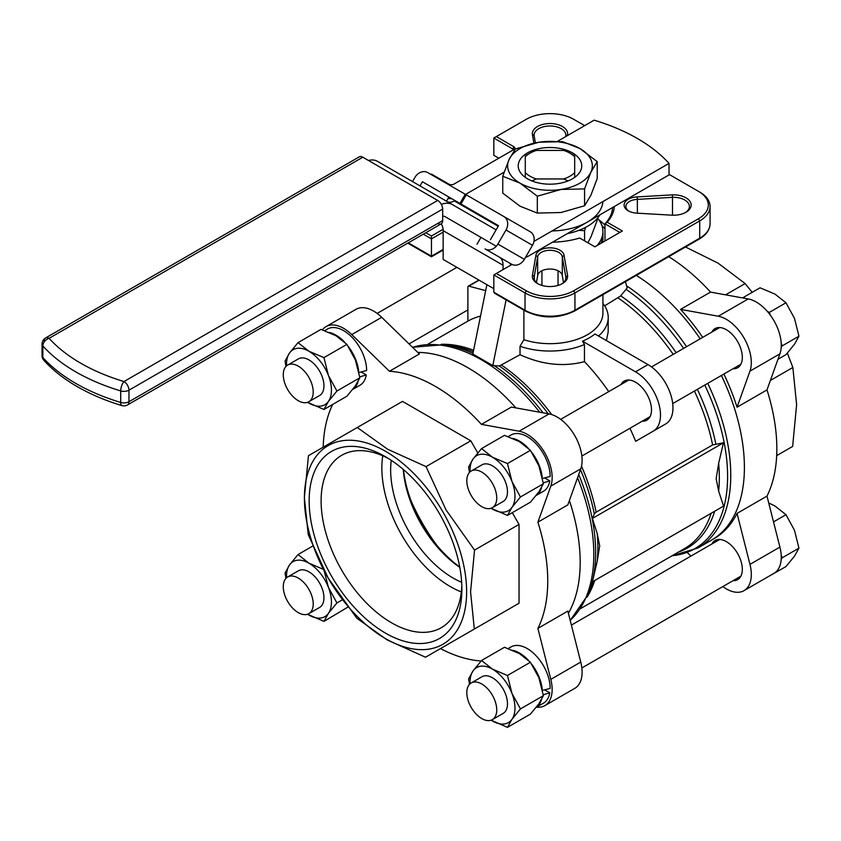 <?xml version="1.0" encoding="UTF-8"?>
<svg xmlns="http://www.w3.org/2000/svg" width="841" height="841" viewBox="0 0 841 841"><rect width="100%" height="100%" fill="white"/><g stroke="black" fill="none" stroke-linecap="round" stroke-linejoin="round"><path stroke-width="1.26" d="M417.788 352.411A158.823 91.701 60 0 1 467.88 367.717A158.823 91.701 60 0 1 515.901 407.906A158.823 91.701 -120 0 0 417.788 352.411M672.348 194.87L637.205 196.91A14.118 8.147 0 0 0 624.106 205.036A14.118 8.147 0 0 0 628.238 210.807A14.118 8.147 0 0 0 637.205 213.172L671.16 215.138A17.65 10.187 0 0 0 685.993 212.247A17.65 10.187 0 0 0 691.155 205.404A17.65 10.187 0 0 0 672.348 194.87L672.495 197.33A15.884 9.167 180 0 1 684.742 200A15.884 9.167 180 0 1 689.399 206.476A15.884 9.167 180 0 1 689.389 206.812A15.884 9.167 180 0 1 685.341 212.605M567.381 135.632L567.475 135.086A17.65 10.187 0 0 0 550.613 123.543A17.65 10.187 0 0 0 532.374 134.392L534.14 135.748A15.884 9.167 180 0 1 534.098 135.159A15.884 9.167 180 0 1 550.55 125.992A15.884 9.167 180 0 1 561.22 128.673A15.884 9.167 180 0 1 565.867 135.159A15.884 9.167 180 0 1 565.72 136.4L565.688 136.61M565.835 278.392L565.835 277.215A15.884 9.167 180 0 1 565.867 277.803A15.884 9.167 180 0 1 561.809 283.922M608.747 391.612A152.652 88.137 -120 0 0 584.453 361.662C563.533 367.096 542.056 364.784 520.022 354.713L499.47 365.951L492.794 365.572L472.831 354.04L486.886 284.668M642.156 421.225A22.591 13.046 -120 0 0 646.824 420.185A22.591 13.046 -120 0 0 650.282 402.082A22.591 13.046 -120 0 0 635.523 382.182A22.591 13.046 -120 0 0 624.232 381.057A22.591 13.046 -120 0 0 621.026 384.526M558.718 252.384A12.352 7.127 180 0 1 562.303 256.925L564.069 255.401A14.118 8.147 0 0 0 549.982 247.832A14.118 8.147 0 0 0 535.906 255.391L537.662 256.925A12.352 7.127 180 0 1 549.982 250.292A12.352 7.127 180 0 1 558.718 252.384M536.453 282.597L537.662 275.659A12.352 7.127 180 0 1 545.662 269.477A12.352 7.127 180 0 1 558.718 271.107A12.352 7.127 180 0 1 562.303 275.659L562.303 256.925L565.835 277.215L567.591 275.69L564.069 255.401M535.906 255.391L532.5 274.996A17.65 10.187 0 0 0 537.504 283.564A17.65 10.187 0 0 0 549.352 286.539A17.65 10.187 0 0 0 562.461 283.564A17.65 10.187 0 0 0 567.591 275.69M552.505 242.197A64.41 37.193 0 0 0 579.691 238.035L594.913 246.823L622.361 230.97L607.139 222.192A64.41 37.193 0 0 0 614.351 206.497M607.139 222.192L604.973 223.811L619.87 232.421M612.605 207.496A62.644 36.174 180 0 1 604.973 223.811L604.973 241.02M628.9 211.165A12.352 7.127 180 0 1 625.872 206.476A12.352 7.127 180 0 1 637.352 199.37L637.205 196.91M430.855 174.392L431.444 174.066L448.915 184.147A3.532 2.039 0 0 0 451.407 184.747A3.532 2.039 0 0 0 453.898 184.147L513.798 149.561A3.532 2.039 0 0 0 514.829 148.121A3.532 2.039 0 0 0 513.798 146.681L496.327 136.599L493.835 138.04L512.547 148.846A1.766 1.02 180 0 1 513.063 149.561A1.766 1.02 180 0 1 512.558 150.287L513.798 146.681M549.982 296.442A33.524 19.354 180 0 1 526.277 290.776L496.327 273.483L493.835 274.923L525.026 292.931A35.29 20.373 0 0 0 549.982 298.902A35.29 20.373 0 0 0 574.939 292.931L699.723 220.889A35.29 20.373 0 0 0 710.067 206.476A35.29 20.373 0 0 0 699.723 192.074L698.482 191.349A33.524 19.354 180 0 1 708.301 205.036A33.524 19.354 180 0 1 698.482 218.723L573.699 290.776A33.524 19.354 180 0 1 549.982 296.442M496.327 136.599L526.277 119.306A33.524 19.354 180 0 1 549.982 113.64A33.524 19.354 180 0 1 573.699 119.306L584.674 125.645M431.444 256.789L407.78 243.133L431.444 256.789L443.144 250.029L431.444 256.789L431.444 238.897L443.144 232.137M496.327 293.656L494.561 293.236L525.394 311.033A1.766 1.02 -60 0 1 525.026 310.224L493.835 292.216L493.835 274.923M496.327 156.773L493.835 155.333L493.835 138.04M573.699 290.776L574.939 292.931L574.939 310.224A1.766 1.02 -120 0 1 574.582 311.033L699.365 238.991A1.766 1.02 -120 0 0 699.723 238.182L574.939 310.224A35.29 20.373 180 0 1 525.026 310.224L525.026 292.931L526.277 290.776M698.482 238.897A1.766 1.02 -120 0 0 699.365 238.991L574.582 311.033C558.182 318.855 541.793 318.855 525.394 311.033L493.835 292.216M423.275 234.187L431.444 238.897L431.444 236.016L425.767 232.747M562.303 275.659L563.512 282.597M669.026 174.35L699.723 192.074M496.327 273.483L512.011 264.431M443.091 229.288L431.444 236.016M532.374 134.392L533.909 143.18M448.011 198.518L451.848 198.739M637.352 213.183L637.352 199.37L672.495 197.33L672.495 215.212M567.475 135.086L565.72 136.4M535.37 142.875L534.14 135.748M532.5 274.996L534.245 276.563L537.662 256.925L537.662 275.659M538.166 283.922A15.884 9.167 180 0 1 534.098 277.803A15.884 9.167 180 0 1 534.245 276.563L534.245 279.044M436.353 544.684A137.651 79.474 60 0 1 411.165 501.047M723.449 506.177L592.4 581.835L597.194 561.262L599.696 545.925L597.194 533.478L592.4 518.434L723.449 442.776L718.656 463.349L716.154 478.687L718.656 491.144L723.901 507.123M592.222 518.855L594.429 513.83L596.143 512.18L712.611 444.942L724.175 442.671M625.462 281.651L627.144 288L620.5 296.053L604.658 305.851M480.516 316.069A152.652 88.137 -120 0 0 467.89 321.125L467.89 286.991A1.766 1.02 60 0 1 468.258 286.182A1.766 1.02 60 0 1 468.815 286.129L485.667 290.65M602.923 303.422A58.239 33.619 180 0 1 608.222 317.425L608.148 332.1L606.403 340.584M648.138 434.093L635.659 441.304A152.652 88.137 -120 0 0 629.92 428.29M636.28 275.406A158.823 91.701 60 0 1 700.206 338.807A158.823 91.701 60 0 0 636.28 275.406M721.389 375.485A158.823 91.701 60 0 1 711.507 540.132L713.998 538.692L711.507 540.132A158.823 91.701 60 0 0 721.389 375.485M569.399 500.542A158.823 91.701 60 0 1 568.39 613.268A158.823 91.701 -120 0 0 569.399 500.542M584.453 361.662L584.453 344.526L582.508 341.194L635.523 371.806A35.29 20.373 60 0 1 658.587 402.902A35.29 20.373 60 0 1 653.173 431.191L635.659 441.304M582.508 341.194A55.517 32.053 0 0 0 594.986 333.982L648.001 364.595L635.523 371.806M665.652 423.98L653.173 431.191L665.652 423.98A35.29 20.373 -120 0 0 671.065 395.701A35.29 20.373 -120 0 0 648.001 364.595M608.222 317.425A58.239 33.619 180 0 1 598.508 336.022M602.923 294.665L602.923 313.104A52.941 30.57 180 0 1 523.89 339.701L520.022 346.261L520.022 354.713M584.453 344.526A58.239 33.619 180 0 1 520.022 346.261M492.794 365.572L506.103 299.89M523.89 310.161L523.89 339.701M766.992 496.116L779.912 547.081A35.29 20.373 60 0 1 773.951 573.362L744.001 590.655A35.29 20.373 -120 0 0 749.962 564.374L737.052 513.399L766.992 496.116A158.823 91.701 -120 0 0 766.992 389.909L737.052 407.202A158.823 91.701 -120 0 0 723.88 374.045M711.833 544.022A22.591 13.046 60 0 1 715.06 540.521L715.06 540.521A22.591 13.046 60 0 1 737.652 553.567A22.591 13.046 60 0 1 737.652 579.649L737.652 579.649A22.591 13.046 60 0 1 733.016 580.7M713.998 538.692L713.998 538.692A158.823 91.701 -120 0 0 737.052 513.399M702.708 337.367A158.823 91.701 -120 0 0 680.579 309.383L710.529 292.1A158.823 91.701 -120 0 0 668.721 256.684M710.529 292.1L748.217 298.944A35.29 20.373 60 0 1 773.951 320.684A35.29 20.373 60 0 1 779.912 353.851L766.992 389.909M737.052 407.202L749.962 371.133A35.29 20.373 -120 0 0 744.001 337.977A35.29 20.373 -120 0 0 718.267 316.227L680.579 309.383M711.833 332.09A22.591 13.046 60 0 1 715.06 328.6A22.591 13.046 60 0 1 737.652 341.646A22.591 13.046 60 0 1 737.652 367.727A22.591 13.046 60 0 1 733.016 368.768M752.18 292.342L745.115 283.564L718.098 263.17L685.499 246.991M776.674 455.633L792.643 446.424L796.616 404.647L792.853 367.475L787.365 353.094M770.388 380.447L792.853 367.475M725.594 294.834L745.115 283.564M722.829 586.576A35.29 20.373 -120 0 0 744.001 590.655L773.951 573.362M687.465 552.716L690.934 556.08M389.446 371.27L351.759 334.592A35.29 20.373 -120 0 0 326.024 326.623L355.974 309.33A35.29 20.373 60 0 1 381.709 317.309L419.396 353.977L389.446 371.27A158.823 91.701 60 0 1 481.42 424.369L511.37 407.076L549.057 413.919A35.29 20.373 60 0 1 574.792 435.67A35.29 20.373 60 0 1 580.753 468.826L567.843 504.884L537.893 522.177A158.823 91.701 60 0 1 537.893 628.385L567.843 611.092L580.753 662.067A35.29 20.373 60 0 1 574.792 688.348L544.842 705.631L574.792 688.348M355.974 309.33L326.024 326.623A35.29 20.373 -120 0 0 322.387 329.851M537.893 522.177L550.802 486.119A35.29 20.373 -120 0 0 544.842 452.952A35.29 20.373 -120 0 0 519.107 431.212L481.42 424.369M481.136 660.973A158.823 91.701 60 0 1 440.474 648.59M536.516 707.186A35.29 20.373 -120 0 0 544.842 705.631L544.842 705.631A35.29 20.373 -120 0 0 550.802 679.36L537.893 628.385M331.522 576.127A108.005 62.35 60 0 1 314.965 470.466A108.005 62.35 60 0 1 385.525 456.758A108.005 62.35 60 0 1 439.517 513.767A108.005 62.35 60 0 1 461.888 589.036A108.005 62.35 60 0 1 414.75 643.291A108.005 62.35 60 0 1 331.522 576.127M461.825 585.473A99.543 57.472 60 0 1 442.355 627.05A99.543 57.472 60 0 1 341.73 570.23A99.543 57.472 60 0 1 342.844 454.666A99.543 57.472 60 0 1 388.574 458.597M356.731 618.124L328.158 578.061A114.702 66.229 -120 0 0 442.871 644.28A114.702 66.229 -120 0 0 442.871 511.833A114.702 66.229 -120 0 0 328.169 445.604A114.702 66.229 -120 0 0 328.169 578.061L308.237 534.645L304.368 497.525L308.458 455.685L357.267 427.512L387.627 449.241L426.051 466.618L446.077 509.982L474.545 550.098L470.571 591.864L474.324 629.047L425.525 657.22L387.049 639.864L356.731 618.124M461.341 591.938A96.936 55.969 60 0 1 401.935 535.465A96.936 55.969 60 0 1 382.739 455.79M459.806 567.37A88.231 50.944 60 0 1 421.267 524.311A88.231 50.944 60 0 1 403.238 469.394M403.501 469.625A91.764 52.983 -120 0 0 421.993 523.89A91.764 52.983 -120 0 0 459.743 567.034M461.667 582.287A88.231 50.944 60 0 1 408.926 531.428A88.231 50.944 60 0 1 391.254 460.321M512.264 512.674L519.034 524.406L519.034 603.228L474.324 629.047M519.034 524.406L474.545 550.098M519.034 603.228L470.771 631.097M323.186 447.191A158.823 91.701 60 0 1 332.7 404.426M426.051 466.618L470.771 440.8L402.503 401.388L357.267 427.512M470.771 440.8L477.772 452.931M596.973 245.635A52.941 30.57 0 0 0 602.923 231.548L602.923 235.007A52.941 30.57 180 0 1 600.916 243.354A52.941 30.57 0 0 0 602.923 235.007L602.923 238.476A52.941 30.57 180 0 1 602.471 242.46M567.36 233.619A52.941 30.57 0 0 0 599.99 214.781M602.892 201.588A52.941 30.57 180 0 1 551.99 230.97M527.528 178.818A31.769 18.344 0 0 0 562.145 182.791A31.769 18.344 0 0 0 581.751 165.845A31.769 18.344 0 0 0 572.448 152.883A31.769 18.344 0 0 0 537.83 148.899A31.769 18.344 0 0 0 518.224 165.845A31.769 18.344 0 0 0 527.528 178.818M502.75 176.242L502.75 193.125L520.032 206.192L537.325 213.088L560.947 212.521L584.569 205.782L590.897 195.228L597.226 178.502L597.226 161.63L590.897 172.174L584.569 188.899L560.947 189.467L537.325 196.205L520.032 183.138L502.75 176.242L509.078 159.517L515.407 148.973L539.028 142.224L562.64 141.666L579.933 148.552A42.355 24.452 0 0 0 539.028 142.224A42.355 24.452 0 0 0 509.078 159.517A42.355 24.452 0 0 0 520.032 183.138A42.355 24.452 0 0 0 560.947 189.467A42.355 24.452 0 0 0 590.897 172.174A42.355 24.452 0 0 0 579.933 148.552L597.226 161.63M537.325 213.088L537.325 196.205M584.569 205.782L584.569 188.899M525.278 156.804A28.237 16.305 180 0 1 530.019 153.167L527.528 154.607A31.769 18.344 0 0 0 525.278 156.048L525.278 177.377M531.88 180.92L536.316 178.954A28.237 16.305 180 0 1 530.019 176.221A28.237 16.305 180 0 1 525.278 172.584M572.448 154.607L569.946 153.167A28.237 16.305 180 0 1 569.956 153.167A28.237 16.305 180 0 1 574.687 156.804L574.687 156.048A31.769 18.344 0 0 0 572.448 154.607L569.956 153.167A28.237 16.305 180 0 0 563.659 150.434L536.316 150.434A28.237 16.305 180 0 0 530.019 153.167M536.316 178.954L563.659 178.954L568.096 180.92M574.687 177.377L574.687 156.804M574.687 172.584A28.237 16.305 180 0 1 563.659 178.954M602.923 231.548A52.941 30.57 0 0 0 597.573 218.145M587.88 242.765L590.897 237.015L597.226 220.289L597.226 218.555M584.569 240.852L584.569 230.686L578.997 230.318M585.683 227.322L584.569 230.686M298.25 366.129A21.162 12.216 60 0 1 312.074 384.779A21.162 12.216 60 0 1 308.826 401.735A21.162 12.216 60 0 1 298.25 400.694A21.162 12.216 60 0 1 284.416 382.045A21.162 12.216 60 0 1 287.664 365.078A21.162 12.216 60 0 1 298.25 366.129M357.993 381.73A32.473 18.744 60 0 1 352.663 389.467L359.906 385.304A32.473 18.744 -120 0 0 366.266 374.939L359.727 376.905M329.304 332.447A32.473 18.744 60 0 1 335.927 335.139A32.473 18.744 60 0 1 344.558 342.056M348.489 346.713A32.473 18.744 60 0 1 358.665 371.039M358.96 372.51L366.623 370.524A32.473 18.744 -120 0 0 343.664 330.671A32.473 18.744 -120 0 0 327.433 329.062L324.689 330.65M361.115 371.964L366.266 374.939M319.254 395.722A21.172 12.226 -120 0 0 319.569 395.554A21.172 12.226 -120 0 0 322.807 378.587A21.172 12.226 -120 0 0 308.973 359.927A21.172 12.226 -120 0 0 298.387 358.876A21.172 12.226 -120 0 0 298.092 359.054M359.864 377.788L336.915 391.033L328.432 401.409L323.953 409.483L346.891 396.237L355.386 385.851L359.864 377.788L355.386 359.916L346.891 344.358L335.927 335.717L320.957 329.388L298.019 342.634L308.973 351.275A31.769 18.344 -120 0 0 289.525 353.01L298.019 342.634M323.953 409.483L307.575 402.313A31.769 18.344 -120 0 0 308.973 403.154A31.769 18.344 -120 0 0 328.432 401.409A31.769 18.344 -120 0 0 328.432 375.475L336.915 391.033M346.891 344.358L323.953 357.604L328.432 375.475A31.769 18.344 -120 0 0 308.973 351.275L323.953 357.604M285.961 366.445L285.046 361.083L289.525 353.01A31.769 18.344 -120 0 0 286.56 365.867M481.777 472.085A21.162 12.216 60 0 1 495.601 490.745A21.162 12.216 60 0 1 492.363 507.701A21.162 12.216 60 0 1 481.777 506.65A21.162 12.216 60 0 1 467.953 488.001A21.162 12.216 60 0 1 471.191 471.044A21.162 12.216 60 0 1 481.777 472.085M777.967 359.275L785.978 354.65L794.472 344.263L798.95 336.2L794.472 318.329L785.978 302.781L775.024 294.129L760.043 287.801L743.339 297.451L744.863 298.334M767.181 311.223L769.273 312.421L785.978 302.781M742.96 297.987L743.339 297.451M781.194 343.16L782.235 345.851L781.194 347.333M769.273 312.421L770.314 315.112M782.235 345.851L798.95 336.2M536.169 495.465L543.433 491.27A32.473 18.744 -120 0 0 549.793 480.894L543.265 482.86M541.53 487.685A32.473 18.744 60 0 1 536.19 495.423M512.842 438.403A32.473 18.744 60 0 1 519.465 441.105A32.473 18.744 60 0 1 528.085 448.022M532.027 452.668A32.473 18.744 60 0 1 542.193 477.005M542.498 478.466L550.161 476.479A32.473 18.744 -120 0 0 527.202 436.637A32.473 18.744 -120 0 0 510.96 435.028L508.227 436.605M544.642 477.919L549.793 480.894M502.792 501.678A21.172 12.226 -120 0 0 503.097 501.509A21.172 12.226 -120 0 0 506.345 484.542A21.172 12.226 -120 0 0 492.511 465.882A21.172 12.226 -120 0 0 481.925 464.831A21.172 12.226 -120 0 0 481.62 465.02M543.391 483.743L520.453 496.989L511.959 507.375L507.48 515.438L530.419 502.193L538.913 491.806L543.391 483.743L538.913 465.872L530.419 450.324L519.465 441.672L504.484 435.344L481.546 448.589L492.511 457.241A31.769 18.344 -120 0 0 473.052 458.976L481.546 448.589M507.48 515.438L491.102 508.269M530.419 450.324L507.48 463.57L511.959 481.441L520.453 496.989M491.123 508.258A31.769 18.344 -120 0 0 492.511 509.11A31.769 18.344 -120 0 0 511.959 507.375A31.769 18.344 -120 0 0 511.959 481.441A31.769 18.344 -120 0 0 492.511 457.241L507.48 463.57M469.488 472.4L468.574 467.039L473.052 458.976A31.769 18.344 -120 0 0 470.087 471.822M481.777 684.006A21.162 12.216 60 0 1 495.601 702.666A21.162 12.216 60 0 1 492.363 719.623A21.162 12.216 60 0 1 481.777 718.571A21.162 12.216 60 0 1 467.953 699.922A21.162 12.216 60 0 1 471.191 682.966A21.162 12.216 60 0 1 481.777 684.006M769.452 575.959L785.978 566.571L794.472 556.185L798.95 548.122L794.472 530.25L785.978 514.703L775.024 506.051L768.716 502.918M773.531 521.893L785.978 514.703M781.194 555.081L782.235 557.772L781.194 559.254M782.235 557.772L798.95 548.122M536.169 707.386L543.433 703.192A32.473 18.744 -120 0 0 549.793 692.816L543.265 694.782M541.53 699.607A32.473 18.744 60 0 1 536.19 707.355M512.842 650.324A32.473 18.744 60 0 1 519.465 653.026A32.473 18.744 60 0 1 528.085 659.943M532.027 664.59A32.473 18.744 60 0 1 542.193 688.926M542.498 690.387L550.161 688.411A32.473 18.744 -120 0 0 527.202 648.558A32.473 18.744 -120 0 0 510.96 646.95L508.227 648.527M544.642 689.851L549.793 692.816M502.792 713.61A21.172 12.226 -120 0 0 503.097 713.441A21.172 12.226 -120 0 0 506.345 696.464A21.172 12.226 -120 0 0 492.511 677.804A21.172 12.226 -120 0 0 481.925 676.753A21.172 12.226 -120 0 0 481.62 676.942M543.391 695.665L520.453 708.91L511.959 719.297L507.48 727.36L530.419 714.114L538.913 703.738L543.391 695.665L538.913 677.793L530.419 662.245L519.465 653.604L504.484 647.276L481.546 660.511L492.511 669.163A31.769 18.344 -120 0 0 473.052 670.897L481.546 660.511M507.48 727.36L491.102 720.19M530.419 662.245L507.48 675.491L511.959 693.362L520.453 708.91M491.123 720.19A31.769 18.344 -120 0 0 492.511 721.031A31.769 18.344 -120 0 0 511.959 719.297A31.769 18.344 -120 0 0 511.959 693.362A31.769 18.344 -120 0 0 492.511 669.163L507.48 675.491M469.488 684.332L468.574 678.96L473.052 670.897A31.769 18.344 -120 0 0 470.087 683.754M298.25 578.051A21.162 12.216 60 0 1 312.074 596.7A21.162 12.216 60 0 1 308.826 613.667A21.162 12.216 60 0 1 298.25 612.616A21.162 12.216 60 0 1 284.416 593.967A21.162 12.216 60 0 1 287.664 577A21.162 12.216 60 0 1 298.25 578.051M319.254 607.644A21.172 12.226 -120 0 0 319.569 607.475A21.172 12.226 -120 0 0 322.807 590.508A21.172 12.226 -120 0 0 308.973 571.848A21.172 12.226 -120 0 0 298.387 570.797A21.172 12.226 -120 0 0 298.092 570.986M342.308 599.843L336.915 602.955L328.432 613.331L323.953 621.404L347.785 607.149M323.953 621.404L307.575 614.235A31.769 18.344 -120 0 0 308.973 615.076A31.769 18.344 -120 0 0 328.432 613.331A31.769 18.344 -120 0 0 328.432 587.396L336.915 602.955M324.153 570.85L328.432 587.396A31.769 18.344 -120 0 0 308.973 563.197A31.769 18.344 -120 0 0 289.525 564.942L298.019 554.555L308.973 563.197L323.354 569.336M285.961 578.366L285.046 573.005L289.525 564.942A31.769 18.344 -120 0 0 286.56 577.788M312.621 546.124L298.019 554.555M525.488 257.399A28.237 16.305 -60 0 0 529.168 255.675L669.026 174.928L669.026 163.406A176.473 101.887 0 0 0 637.331 138.471A176.473 101.887 0 0 0 594.156 120.179L557.541 141.309M496.306 246.255L445.204 216.747A14.118 8.147 120 0 0 442.671 216.084M533.951 241.388L669.026 163.406M441.336 204.374A28.237 16.305 -60 0 1 452.258 204.521L496.127 229.845M377.388 161.293L452.258 204.521L377.388 161.293A28.237 16.305 120 0 0 368.495 160.484M504.116 172.163L465.546 194.429M454.96 200.536L454.298 200.925A14.118 8.147 -60 0 1 447.317 201.672M503.044 269.604L503.044 265.241A17.65 10.187 120 0 0 502.098 260.279A17.65 10.187 120 0 0 499.386 257.157L503.475 259.522M441.073 223.906A17.65 10.187 -60 0 1 442.198 225.693A17.65 10.187 -60 0 1 443.144 230.655L443.144 259.417L493.835 288.684M510.529 263.59L510.529 265.283M499.386 257.157L485.11 248.915A10.586 8.641 -60 0 0 497.893 244.069L506.009 230.014A10.586 8.641 -60 0 0 503.822 216.515L466.261 194.839L460.963 204.006L498.524 225.693L490.408 239.748M480.957 237.393L477.005 244.237M503.822 216.515L530.293 231.801A10.586 8.641 120 0 1 532.479 245.299L524.364 259.354A10.586 8.641 120 0 1 511.58 264.2L485.11 248.915M486.434 218.713L459.964 203.427L465.262 194.26L427.701 172.573A10.586 8.641 -60 0 0 414.918 177.419L412.521 181.582M420.006 185.903L422.403 181.74L448.873 197.025L446.476 201.188M465.262 194.26L466.261 194.839M422.403 181.74L459.964 203.427M437.677 223.485A7.054 4.079 -120 0 0 441.21 223.832L127.506 404.942A7.054 4.079 -120 0 0 128.967 401.714A7.054 4.079 180 0 1 125.046 402.86A7.054 4.079 180 0 1 120.715 402.44A7.054 2.67 106.8 0 0 121.945 405.593A7.054 7.054 0 0 0 127.506 404.942L441.21 223.832A7.054 4.079 -120 0 0 442.671 220.605L442.671 209.073A7.054 4.079 -120 0 0 441.21 204.153A7.054 4.079 -120 0 0 437.677 200.431L123.984 381.541A7.054 2.67 106.8 0 0 120.715 390.918L120.715 402.44A183.527 105.955 180 0 1 75.806 383.422A183.527 105.955 180 0 1 42.849 357.488A7.054 4.079 180 0 1 42.05 355.606L42.05 344.074A7.054 4.079 0 0 0 42.849 345.966A7.054 5.109 -42.1 0 1 49.104 338.313A7.054 4.079 -120 0 0 45.582 337.966L359.275 156.846A7.054 4.079 -120 0 1 362.807 157.204L437.677 200.431M412.584 347.344A158.823 91.701 60 0 1 481.515 359.843A158.823 91.701 60 0 1 539.722 412.227M473.283 351.79A153.598 88.673 60 0 0 450.503 345.525L444.174 344.663A157.877 91.154 60 0 1 472.957 353.42M711.16 513.273A152.652 88.137 60 0 1 684.542 548.574L580.689 608.527M714.671 511.244A153.598 88.673 60 0 1 678.529 552.043M593.22 581.362A153.598 88.673 60 0 1 590.718 588.374L588.301 594.293L570.198 620.416M594.703 580.511A152.652 88.137 60 0 1 587.092 597.099M698.482 218.723L699.723 220.889L699.723 238.182A35.29 20.373 180 0 0 710.067 223.769C709.836 229.866 706.272 234.933 699.365 238.991M558.025 270.739L558.025 285.425M541.94 270.739L541.94 285.425M498.829 158.213L493.835 155.333M443.144 249.43L431.444 256.19L408.295 242.828M598.971 219.953A62.644 36.174 180 0 1 604.973 225.167M601.914 225.588A60.878 35.154 180 0 1 604.973 228.847M625.946 289.272A157.877 91.154 60 0 1 683.596 348.395M704.779 385.073A157.877 91.154 60 0 1 672.138 555.733M620.7 295.811A153.598 88.673 60 0 1 676.185 352.673M697.368 389.351A153.598 88.673 60 0 1 715.796 443.901M718.656 463.349A153.598 88.673 60 0 1 718.656 491.144M441.147 344.305A152.652 88.137 60 0 1 473.599 350.266M597.194 533.478A153.598 88.673 60 0 1 597.194 561.262M618.198 298.029A152.652 88.137 60 0 1 673.21 354.387M694.393 391.065A152.652 88.137 60 0 1 712.611 444.942M501.741 365.267A152.652 88.137 60 0 1 551.717 414.592M581.509 466.187A152.652 88.137 60 0 1 596.143 512.18M479.118 280.19L468.815 286.129M626.556 285.793A158.823 91.701 60 0 1 686.571 346.681M707.744 383.359A158.823 91.701 60 0 1 697.872 548.006L671.927 555.848M493.993 365.457A157.877 91.154 60 0 1 543.107 412.847M578.724 474.513A157.877 91.154 60 0 1 588.301 594.293M577.557 477.762A158.823 91.701 60 0 1 570.177 620.311M499.239 365.94A153.598 88.673 60 0 1 548.216 413.772M580.469 469.635A153.598 88.673 60 0 1 594.335 514.019M779.912 547.081L749.962 564.374M748.217 298.944L718.267 316.227M779.912 353.851L749.962 371.133M351.759 334.592L381.709 317.309M550.802 486.119L580.753 468.826M550.802 679.36L580.753 662.067M519.107 431.212L549.057 413.919M454.298 200.925L498.187 226.271M443.144 230.655L503.044 265.241M506.009 230.014L532.479 245.299M497.893 244.069L524.364 259.354M42.05 355.606A7.054 7.054 0 0 0 43.869 360.337A7.054 5.109 -42.1 0 1 42.849 357.488L42.849 345.966A183.527 105.955 0 0 0 75.806 371.89A183.527 105.955 0 0 0 120.715 390.918A7.054 4.079 0 0 0 125.046 391.328A7.054 4.079 0 0 0 128.967 390.182A7.054 4.079 -120 0 0 127.506 385.262A7.054 4.079 -120 0 0 123.984 381.541A176.473 101.887 180 0 1 80.799 363.249A176.473 101.887 180 0 1 49.104 338.313L362.807 157.204M442.671 220.605L128.967 401.714L128.967 390.182L442.671 209.073M359.275 156.846L45.582 337.966A7.054 4.079 -120 0 0 44.121 341.194M42.134 343.464A7.054 4.079 0 0 0 42.05 344.074A7.054 7.054 0 0 1 45.582 337.966M412.5 347.27L444.174 344.663M428.048 344.127L467.89 321.125M478.876 280.053L468.258 286.182M710.067 223.769L710.067 206.476M697.872 548.006L711.507 540.132M409.041 343.895L467.89 309.919M308.826 401.735L319.864 395.365M287.664 365.078L298.702 358.708M377.146 313.409L456.894 267.364M581.856 456.043L650.061 416.663M672.705 403.585L740.868 364.237M492.363 507.701L503.391 501.331M471.191 471.044L482.229 464.663M560.674 419.365L628.837 380.006M651.523 366.918L719.696 327.559M581.856 667.964L740.868 576.159M492.363 719.623L503.391 713.252M471.191 682.966L482.229 676.595M571.386 625.105L719.696 539.48M308.826 613.667L319.864 607.297M287.664 577L298.702 570.629M43.869 360.337C52.804 370.177 63.937 378.955 77.267 386.65C90.565 394.303 105.451 400.621 121.945 405.593"/></g></svg>
